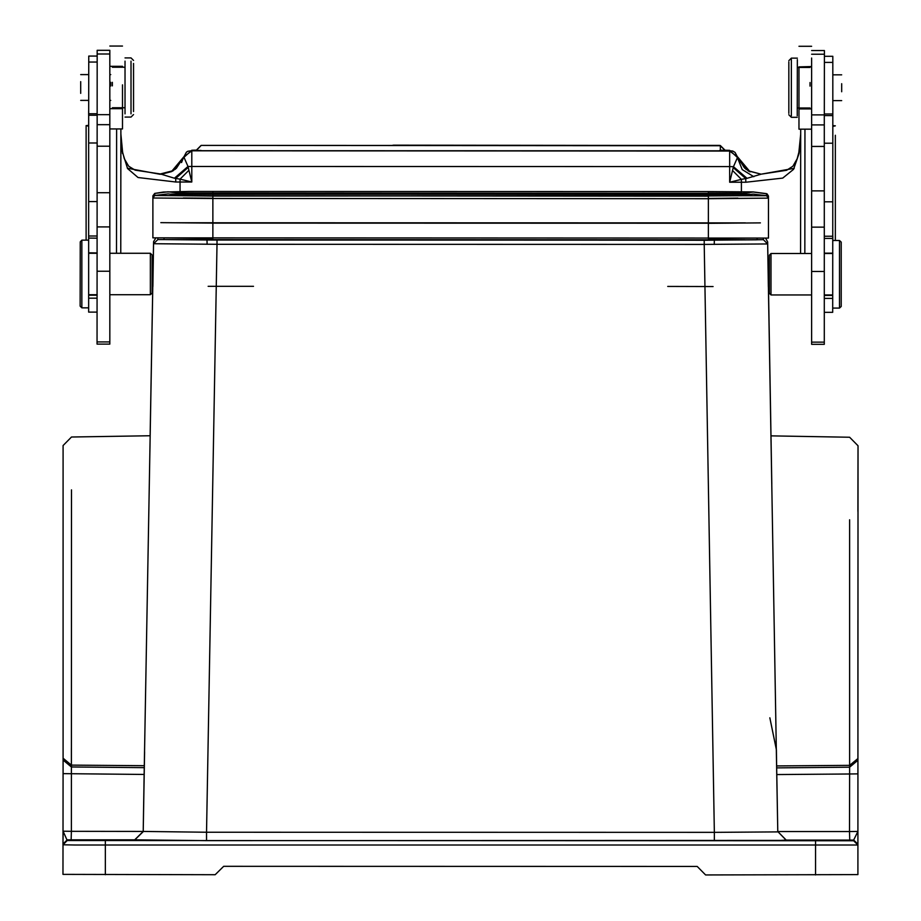 <?xml version="1.0" encoding="UTF-8"?>
<svg xmlns="http://www.w3.org/2000/svg" width="921" height="921" viewBox="0 0 921 921"><rect width="100%" height="100%" fill="white"/><g stroke="black" fill="none" stroke-linecap="round" stroke-linejoin="round"><path stroke-width="1.38" d="M720.337 150.768L196.081 150.653L720.337 150.768L720.337 145.737L201.158 145.414L196.081 150.48L201.158 150.445M720.337 150.514L719.6 150.514M725.403 150.641L720.337 145.576L201.158 145.414M737.813 157.238L746.229 169.533M750.074 171.859L744.49 167.956L737.963 157.779L739.92 162.591M191.856 150.227L183.429 157.859L186.364 152.253L187.78 151.263L195.609 150.088L191.856 150.227L191.856 150.871L729.639 151.032L737.721 157.042L750.016 171.813L748.117 170.788L761.126 174.138L747.035 178.375L733.461 166.689L737.514 157.433L748.105 170.776L761.137 174.207L786.615 170.281L792.82 166.287L797.172 158.919L798.841 152.368L800.671 134.178L798.956 153.715L793.603 169.337L782.769 178.064L745.722 182.208L745.78 178.605L747.035 178.375M794.201 168.37L761.137 174.207M175.243 169.36L183.532 157.56M88.704 125.36L86.16 125.555L86.125 240.197M116.599 128.917L116.564 253.31M109.864 53.959L97.177 53.948L97.177 50.275L97.166 73.047L97.085 344.143L97.085 341.956L109.772 341.956L109.772 344.143L109.841 111.211M109.864 50.31L109.841 128.917L122.516 128.917L122.539 84.824M122.528 107.78L122.516 128.917M109.852 84.559L109.852 82.268M109.829 146.151L97.154 146.151L97.154 142.951L88.692 142.951L88.646 312.069L97.096 312.069M109.841 124.692L97.154 124.68L97.154 115.286L88.704 115.275L88.704 110.739M97.177 62.098L88.715 62.098L88.715 56.089L88.692 142.951M97.119 238.148L88.669 238.136L88.669 235.972L97.119 235.972M150.376 294.685L150.388 253.379M97.108 271.211L109.795 271.211M152.069 293.005L152.08 255.071M153.277 261.599L152.84 286.512L153.611 241.647L153.266 261.564L152.08 261.564M144.643 747.967L144.309 765.731L71.354 765.063L63.054 758.271L63.146 445.511L63.042 773.652L144.183 774.411L149.352 483.744M763.417 238.286L763.417 239.748L704.243 240.243L157.848 239.564L153.611 243.708L217.022 244.284L206.58 832.239L143.169 831.387L134.708 839.837L71.182 839.814L71.331 831.283L143.169 831.387L144.183 774.411M776.357 752.066L777.727 831.87L714.316 832.4L704.231 244.433L767.642 243.904L776.748 774.607L849.576 773.974L849.588 769.265M771.763 483.928L770.958 435.886L771.763 484.066M769.334 286.719L768.402 286.719L767.964 261.771L768.39 286.684M776.357 749.832L769.806 717.793M113.755 840.297L137.01 840.516L113.755 840.297M807.13 840.516L830.385 840.723L807.13 840.516M857.865 844.097L857.865 831.456L853.64 840.044L857.865 844.097L857.865 845.006L857.865 836.268M786.177 840.182L777.727 831.582L786.177 840.044L780.686 840.413L206.569 840.62L134.708 839.837M786.177 840.044L849.703 840.056L849.553 831.525L777.727 831.582L776.748 774.607M776.357 749.844L776.633 765.927L849.576 765.293L849.588 718.668M776.633 767.826L849.576 767.17L857.888 760.297L857.888 773.905L849.576 773.974L849.553 831.525L857.865 831.456L857.981 445.983L857.888 758.513L849.599 765.293M71.447 489.891L71.331 831.283L63.031 831.203L67.256 840.528L853.64 840.769L857.865 845.006L857.854 874.593L705.647 874.915L697.197 866.454L223.676 866.316L215.215 874.766L63.019 874.351L63.054 760.055L71.354 766.928L144.309 767.63M857.9 727.118L857.935 620.178M857.865 845.006L75.407 845.018L63.019 844.753L63.019 841.357M63.042 769.311L63.042 766.779M63.054 763.659L63.054 761.276M63.054 760.85L63.054 758.628M63.019 841.944L63.031 836.026M113.744 874.536L105.293 874.513M815.569 874.731L807.118 874.743M253.448 286.362L208.158 286.35M744.997 239.794L176.268 239.621M206.949 239.851L714.305 240.013M745.457 222.905L175.807 222.732M708.387 238.389L710.079 238.389M211.185 238.24L212.878 238.24M710.079 238.32L708.387 238.32M212.878 238.159L211.185 238.159M768.425 235.972L768.436 196.069L768.413 238.079L152.84 237.883L152.851 195.874L152.851 197.992L154.786 195.528L154.786 193.41L163.478 191.982L188.851 191.487L212.889 191.43L212.889 193.157L181.368 193.422L168.083 191.81L154.786 193.41L152.851 195.874L154.82 193.398M760.389 238.079L708.387 238.516M212.878 238.355L160.876 237.894M160.876 222.675L212.878 223.135L212.889 198.268L183.291 198.003M737.986 198.165L708.399 198.418L708.387 223.296L760.389 222.859M710.079 223.273L211.197 223.124M164.088 239.61L164.088 238.194L164.088 239.61L211.185 240.036L710.068 240.197L757.166 239.794L757.166 238.378M667.783 286.489L713.073 286.5M769.346 255.278L769.334 293.269L771.027 294.962L811.608 294.973M771.038 253.597L771.027 294.904M811.62 271.453L824.307 271.453M811.666 114.872L824.353 114.883L824.353 124.934L824.376 50.517L824.364 54.189L811.689 54.189M811.666 111.453L811.597 344.385L811.597 342.198L824.283 342.198L824.283 344.385L824.353 124.934L811.666 124.922M841.207 306.405L839.515 308.098L832.745 308.086L832.745 312.323L832.803 143.204L824.341 143.204L824.341 146.393L811.654 146.393M824.353 113.939L832.803 113.939L832.803 115.528L832.826 69.063L832.826 56.342L832.826 62.352L824.364 62.352M824.318 236.213L832.768 236.213L832.768 241.049M832.803 143.204L832.803 115.528L824.353 115.528M799.002 67.417L798.979 129.147L811.666 129.159L811.689 57.977M811.677 82.51L811.677 84.801M798.979 129.147L798.991 92.929M798.991 85.054L798.991 82.51M811.677 66.577L799.002 66.876M809.985 86.125L809.985 82.51M797.287 115.862L797.31 59.577M791.392 59.566L791.369 115.862M788.848 61.983L788.837 113.444M811.631 227.165L824.318 227.176M804.862 253.54L804.896 129.147M832.803 126.442L835.335 125.786L832.803 125.578M800.625 253.54L800.671 129.147M835.335 135.306L835.301 240.45M120.835 128.917L120.789 253.31M88.704 126.212L86.16 125.555M160.104 174.253L127.282 168.186M174.437 178.202L160.346 173.954L173.378 170.592L183.97 157.261L188.011 166.528L174.437 178.202L175.692 178.432L175.75 182.024L137.989 177.557L127.512 168.555L122.171 151.125M161.106 174.242L171.456 171.628L183.751 156.869L191.856 150.871L191.844 166.459L188.011 166.528L188.886 170.281L180.009 179.135L191.844 182.047L188.886 170.281M183.659 157.077L176.36 168.347L171.398 171.686M183.544 157.549L181.506 162.51M799.313 151.332L798.956 153.715M171.444 171.663L173.355 170.615L160.346 173.954L135.111 170.178L128.767 166.194L124.312 158.711L122.643 152.149L120.824 133.971L122.528 153.508M188.218 167.438L175.692 178.432L180.009 179.135L179.998 191.545M741.463 191.718L741.463 182.22L729.628 182.208L729.628 166.62L733.461 166.689L729.628 182.208L741.463 179.307L732.586 170.454M733.254 167.61L745.78 178.605L741.463 179.307L741.463 182.22L745.722 182.208M841.69 91.72L841.69 83.742M839.515 307.982L839.526 240.554M841.207 306.302L841.218 242.235M80.68 81.612L80.68 93.332M81.9 240.3L81.877 307.729M80.185 306.048L80.208 241.878L81.9 240.197L88.669 240.197M97.131 192.673L109.818 192.685M97.119 226.923L109.806 226.946M110.693 82.28L110.693 86.021M112.385 82.28L112.385 85.895M125.083 61.12L125.06 113.847M130.978 113.859L131.001 61.12M133.522 111.591L133.533 63.388M720.337 150.86L720.337 145.737L725.403 150.814M175.75 182.024L191.844 182.047L191.844 166.459L729.628 166.62L729.639 150.388L725.391 150.25M720.337 150.181L732.759 150.986L735.096 152.391L738.043 158.032L729.639 150.388M738.089 159.195L742.245 169.591L753.862 176.763M97.154 114.641L109.841 114.641M97.154 113.686L88.704 113.686M97.131 201.549L88.681 201.549M88.646 298.116L97.096 298.116M155.741 238.055L153.611 241.647L149.352 483.87M150.169 435.702L152.817 286.512L150.169 435.702L71.458 437.049L63.146 445.499L63.135 477.93M144.585 751.87L143.169 831.675L134.708 839.975M206.58 840.62L206.58 832.239L714.316 832.4L714.316 840.781M704.243 240.243L704.231 244.433L217.022 244.284L217.022 240.093M767.642 241.832L767.987 261.771L767.642 241.832L765.524 238.24L767.642 241.832L767.642 243.904L763.417 239.748M768.413 286.719L770.969 435.886L768.413 286.719M71.354 765.063L71.366 748.094M63.054 758.271L63.054 756.394L63.054 758.271M63.135 479.714L63.042 773.652M63.019 844.027L67.256 839.802L71.182 839.814M849.703 840.056L853.64 840.044L853.64 840.769M815.569 874.95L815.58 841.092M849.576 773.974L849.657 519.801M857.981 478.172L857.969 511.351L857.981 445.741L849.68 437.291L770.958 435.886M71.354 773.732L71.343 769.035M105.305 840.873L105.293 874.731M63.019 844.753L67.256 840.528M212.889 195.816L708.399 196.208L708.399 194.481L708.399 195.977L739.908 195.713L753.217 194.101L766.502 195.713L212.889 196.046L154.786 195.528L168.071 193.928L181.379 195.54L212.889 195.816L212.889 194.331L212.889 198.533L152.851 197.992M181.368 194.204L181.368 193.422L182.669 194.216M212.889 194.331L708.399 194.481L708.399 193.306L212.889 193.157L212.889 194.331L171.329 194.055L181.379 195.54M708.387 238.585L708.399 198.683L768.436 198.176L766.502 195.713L766.502 193.606L768.436 196.069L767.101 193.836L753.217 191.994L739.92 193.594L708.399 193.306L708.399 191.591L708.399 193.076L741.75 193.18M739.92 194.377L739.92 193.594L738.619 194.389M179.537 193.007L708.399 193.306M212.889 193.157L212.889 191.43L708.399 191.591L753.182 191.913L766.468 193.583M212.878 238.435L212.889 198.533L708.399 198.683L708.399 196.208M211.185 238.435L211.185 240.036M710.068 240.197L710.079 238.585M757.12 238.378L757.166 239.794M157.848 238.102L157.848 239.564M714.189 244.422L714.305 240.082M206.949 239.932L207.064 244.261M824.295 298.369L832.745 298.369M824.307 238.389L832.768 238.389M832.78 201.791L824.318 201.791M811.643 190.82L824.33 190.82M393.52 145.15L391.701 145.472M708.307 145.564L393.52 145.127M719.6 145.403L392.219 145.472M109.864 46.05L122.551 46.05M88.715 56.089L97.177 56.089M88.646 294.732L97.108 294.732M109.783 294.743L150.376 294.755L152.069 293.062M88.658 252.872L97.119 252.884M88.646 295.157L97.108 295.157M88.658 253.298L97.119 253.298M109.795 253.31L150.388 253.321L152.08 255.013M152.069 286.512L152.851 286.512M63.054 760.055L63.146 445.499M857.865 838.018L857.865 831.456M857.888 758.789L857.888 772.235M63.031 831.203L63.031 837.765M63.054 758.651L63.042 767.573M739.908 195.713L749.959 194.227L708.399 194.481M155.741 238.044L153.611 241.647M769.346 261.771L767.976 261.771M769.346 255.221L771.038 253.528L811.62 253.54M832.745 294.985L824.295 294.985M832.768 253.551L824.307 253.551M824.295 295.399L832.745 295.411M824.307 253.125L832.768 253.125M824.364 56.342L832.826 56.342M824.283 312.311L832.745 312.323M799.002 46.28L811.689 46.292M798.991 108.851L811.666 108.862M809.973 108.01L797.298 108.01M809.985 67.429L797.31 67.417M797.287 117.312L791.369 117.312L788.837 114.768M788.848 60.659L791.392 58.115L797.31 58.127M811.597 344.385L824.283 344.385M811.689 50.517L824.376 50.517M109.864 50.275L97.177 50.275M841.69 100.619L832.814 100.619M841.702 74.831L832.814 74.831M841.218 242.142L839.526 240.45L832.768 240.45M80.68 74.578L88.715 74.578M80.68 100.366L88.704 100.366M80.185 306.14L81.877 307.833L88.646 307.844M109.772 344.143L97.085 344.143M109.841 108.62L122.528 108.632M109.852 66.347L122.539 66.347M109.852 74.589L110.704 74.589M109.841 100.377L110.693 100.377M112.397 67.187L125.072 67.198M112.385 107.78L125.06 107.78M125.083 57.896L131.001 57.896L133.533 60.429M133.522 114.549L130.978 117.082L125.06 117.082M201.158 145.576L196.081 150.653"/></g></svg>
